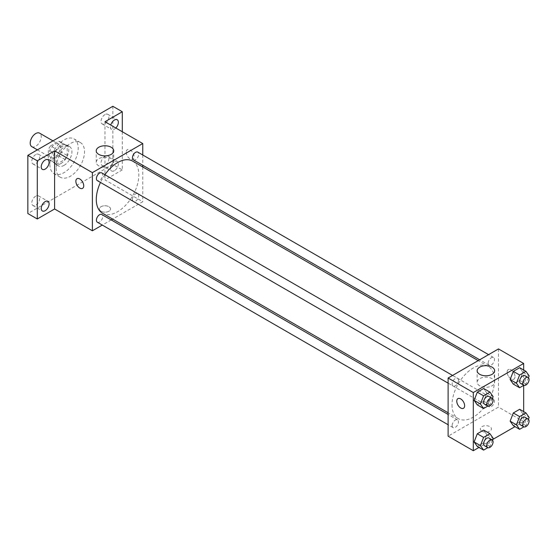 <?xml version="1.0" encoding="UTF-8"?>
<svg xmlns="http://www.w3.org/2000/svg" width="557" height="557" viewBox="0 0 557 557"><rect width="100%" height="100%" fill="white"/><g stroke="black" fill="none" stroke-linecap="round" stroke-linejoin="round"><path stroke-width="0.42" stroke-dasharray="2.79 2.09" d="M31.826 146.658A7.791 4.498 120 0 0 39.617 142.16A7.791 4.498 120 0 0 39.617 133.165M49.1 153.997A7.791 4.498 120 0 0 50.715 157.568A7.791 4.498 120 0 0 58.506 153.071A7.791 4.498 120 0 0 58.506 144.075A7.791 4.498 120 0 0 52.497 146.157A7.791 4.498 120 0 0 49.1 153.997M50.569 145.878L58.645 141.22A10.576 6.106 120 0 1 59.898 141.659A10.576 6.106 120 0 1 60.908 142.522L60.908 151.845A10.576 6.106 120 0 1 58.645 155.758L50.569 160.423A10.576 6.106 120 0 1 49.322 159.977A10.576 6.106 120 0 1 48.313 159.114L48.313 149.791A10.576 6.106 120 0 1 50.569 145.878L56.87 149.513L64.946 144.855L58.645 141.22M58.645 155.758L64.946 159.393L56.87 164.057L50.569 160.423M48.313 159.114L54.607 162.755L54.607 153.426L48.313 149.791M54.607 162.755A10.576 6.106 120 0 0 55.616 163.612A10.576 6.106 120 0 0 56.87 164.057M64.946 159.393A10.576 6.106 120 0 0 67.202 155.48L60.908 151.845M64.946 144.855A10.576 6.106 120 0 1 66.192 145.293A10.576 6.106 120 0 1 67.202 146.157L67.202 155.48M56.87 149.513A10.576 6.106 120 0 0 54.607 153.426M60.908 163.542A11.133 6.426 -60 0 1 55.338 164.092A11.133 6.426 -60 0 1 55.338 151.239A11.133 6.426 -60 0 1 66.471 144.813A11.133 6.426 -60 0 1 68.177 153.732A11.133 6.426 -60 0 1 60.908 163.542M64.055 165.359A11.133 6.426 120 0 0 71.324 155.549A11.133 6.426 120 0 0 69.618 146.63A11.133 6.426 120 0 0 61.04 149.617A11.133 6.426 120 0 0 56.18 160.813A11.133 6.426 120 0 0 58.485 165.909A11.133 6.426 120 0 0 64.055 165.359M67.202 146.157L60.908 142.522M49.886 164.447A20.031 11.565 120 0 0 54.036 173.624A20.031 11.565 120 0 0 74.067 162.052A20.031 11.565 120 0 0 74.067 138.923A20.031 11.565 120 0 0 58.631 144.291A20.031 11.565 120 0 0 49.886 164.447M56.18 168.089A20.031 11.565 120 0 0 60.33 177.258A20.031 11.565 120 0 0 80.368 165.694A20.031 11.565 120 0 0 80.368 142.557A20.031 11.565 120 0 0 64.925 147.925A20.031 11.565 120 0 0 56.18 168.089M104.981 114.575A5.563 3.21 120 0 0 101.339 119.483A5.563 3.21 120 0 0 102.196 123.939A5.563 3.21 120 0 0 107.759 120.73A5.563 3.21 120 0 0 107.759 114.303A5.563 3.21 120 0 0 104.981 114.575M35.718 154.561A5.563 3.21 120 0 0 32.083 159.469A5.563 3.21 120 0 0 32.94 163.925A5.563 3.21 120 0 0 38.503 160.715A5.563 3.21 120 0 0 38.503 154.289A5.563 3.21 120 0 0 35.718 154.561M35.718 196.148A5.563 3.21 120 0 0 32.083 201.049A5.563 3.21 120 0 0 32.94 205.512A5.563 3.21 120 0 0 38.503 202.295A5.563 3.21 120 0 0 38.503 195.876A5.563 3.21 120 0 0 35.718 196.148M104.981 156.162A5.563 3.21 120 0 0 101.339 161.07A5.563 3.21 120 0 0 102.196 165.526A5.563 3.21 120 0 0 107.759 162.317A5.563 3.21 120 0 0 107.759 155.89A5.563 3.21 120 0 0 104.981 156.162M112.848 106.29L112.848 164.454L27.85 213.526M122.289 131.737L122.289 169.906L112.848 164.454M122.289 169.906L104.981 179.897L142.752 201.711L112.66 219.089M111.191 219.931L102.286 225.07M101.04 211.249A5.563 3.21 0 0 0 107.104 211.945A5.563 3.21 0 0 0 110.544 208.979A5.563 3.21 0 0 0 104.981 205.77A5.563 3.21 0 0 0 99.411 208.979A5.563 3.21 0 0 0 101.04 211.249A5.563 3.21 0 0 0 107.104 211.945A5.563 3.21 0 0 0 110.544 208.979A5.563 3.21 0 0 0 104.981 205.763A5.563 3.21 0 0 0 99.411 208.979A5.563 3.21 0 0 0 101.04 211.249M115.828 128.006A5.563 3.21 -60 0 1 114.422 129.12A5.563 3.21 -60 0 1 111.637 129.391A5.563 3.21 -60 0 1 110.746 125.067M114.422 170.707A5.563 3.21 -60 0 1 111.637 170.978A5.563 3.21 -60 0 1 110.787 166.522A5.563 3.21 -60 0 1 114.422 161.614A5.563 3.21 -60 0 1 117.207 161.342A5.563 3.21 -60 0 1 118.056 165.798A5.563 3.21 -60 0 1 114.422 170.707M104.981 121.739L104.981 179.897M102.523 213.234A30.099 17.378 120 0 0 132.615 195.855A30.099 17.378 120 0 0 132.615 161.105M104.911 174.724A30.099 17.378 120 0 0 100.462 182.431M142.752 154.985L142.752 165.269M142.752 166.961L142.752 201.711M133.353 159.838A4.449 2.569 120 0 0 137.802 157.269A4.449 2.569 120 0 0 137.802 152.124M97.336 222.215A4.449 2.569 120 0 0 101.792 219.646A4.449 2.569 120 0 0 101.792 214.501M132.427 199.385A4.449 2.569 120 0 0 133.353 201.425A4.449 2.569 120 0 0 137.802 198.849A4.449 2.569 120 0 0 137.802 193.711A4.449 2.569 120 0 0 134.369 194.901A4.449 2.569 120 0 0 132.427 199.385M101.792 172.921A4.449 2.569 -60 0 1 102.711 174.954A4.449 2.569 -60 0 1 100.768 179.438A4.449 2.569 -60 0 1 97.336 180.628M126.23 152.179A5.563 3.21 -120 0 0 128.653 157.784A5.563 3.21 -120 0 0 132.942 159.274A5.563 3.21 -120 0 0 132.942 152.848A5.563 3.21 -120 0 0 127.379 149.638A5.563 3.21 -120 0 0 126.23 152.179M77.012 178.713L77.012 178.713A5.563 3.21 60 0 1 81.301 180.203A5.563 3.21 60 0 1 83.731 185.808A5.563 3.21 60 0 1 82.575 188.35A5.563 3.21 60 0 1 82.575 188.357L82.575 188.35M126.223 152.186A5.563 3.21 -120 0 0 128.653 157.784A5.563 3.21 -120 0 0 132.942 159.274A5.563 3.21 -120 0 0 132.942 152.848A5.563 3.21 -120 0 0 127.379 149.638A5.563 3.21 -120 0 0 126.223 152.186M98.784 165.882A8.752 5.055 180 0 1 96.222 162.303A8.752 5.055 180 0 1 104.981 157.248A8.752 5.055 180 0 1 113.732 162.303A8.752 5.055 180 0 1 108.33 166.975A8.752 5.055 180 0 1 98.784 165.882M452.019 404.835A30.099 17.378 120 0 0 458.251 418.613A30.099 17.378 120 0 0 488.35 401.235A30.099 17.378 120 0 0 488.35 366.485A30.099 17.378 120 0 0 465.158 374.548A30.099 17.378 120 0 0 452.019 404.835M458.439 380.334A4.449 2.569 -60 0 1 456.496 384.817A4.449 2.569 -60 0 1 453.071 386.008A4.449 2.569 -60 0 1 453.071 380.87A4.449 2.569 -60 0 1 457.52 378.3A4.449 2.569 -60 0 1 458.439 380.334M488.162 404.765A4.449 2.569 120 0 0 489.081 406.798A4.449 2.569 120 0 0 493.537 404.229A4.449 2.569 120 0 0 493.537 399.091A4.449 2.569 120 0 0 490.104 400.281A4.449 2.569 120 0 0 488.162 404.765M452.145 425.555A4.449 2.569 120 0 0 453.071 427.595A4.449 2.569 120 0 0 457.52 425.026A4.449 2.569 120 0 0 457.52 419.881A4.449 2.569 120 0 0 454.087 421.078A4.449 2.569 120 0 0 452.145 425.555M488.162 363.178A4.449 2.569 120 0 0 489.081 365.218A4.449 2.569 120 0 0 493.537 362.649A4.449 2.569 120 0 0 493.537 357.503A4.449 2.569 120 0 0 490.104 358.694A4.449 2.569 120 0 0 488.162 363.178M498.487 348.926L498.487 407.09L448.113 436.173M523.671 411.595L523.671 421.628L498.487 407.09M523.671 421.628L514.981 426.648M492.625 439.55L478.964 447.438M481.958 431.174A5.563 3.21 0 0 0 488.023 431.87A5.563 3.21 0 0 0 491.455 428.897A5.563 3.21 0 0 0 485.892 425.687A5.563 3.21 0 0 0 480.329 428.897A5.563 3.21 0 0 0 481.958 431.174M522.856 372.229L519.674 367.704L522.856 372.229L519.674 380.424L513.31 384.1L519.674 380.424L522.856 372.229L529.15 375.864M486.839 434.606L483.657 430.081L486.839 434.606L483.657 442.801L477.3 446.477L483.657 442.801L486.839 434.606L493.133 438.241M523.671 370.008L523.671 385.388M522.856 413.816L519.674 409.291L522.856 413.816L519.674 422.011L513.31 425.68L519.674 422.011L522.856 413.816L529.15 417.451M486.839 393.019L483.657 388.494L486.839 393.019L483.657 401.221L477.3 404.89L483.657 401.221L486.839 393.019L493.133 396.654M507.142 372.104A5.563 3.21 -120 0 0 509.571 377.702A5.563 3.21 -120 0 0 513.86 379.192A5.563 3.21 -120 0 0 513.86 372.765A5.563 3.21 -120 0 0 508.297 369.556A5.563 3.21 -120 0 0 507.142 372.104A5.563 3.21 -120 0 0 509.571 377.702A5.563 3.21 -120 0 0 513.86 379.192A5.563 3.21 -120 0 0 513.86 372.772A5.563 3.21 -120 0 0 508.29 369.556A5.563 3.21 -120 0 0 507.142 372.104M457.931 398.631L457.931 398.631A5.563 3.21 60 0 1 462.219 400.121A5.563 3.21 60 0 1 464.649 405.726A5.563 3.21 60 0 1 463.494 408.274L463.494 408.274M479.702 385.799A8.752 5.055 180 0 1 477.14 382.227A8.752 5.055 180 0 1 485.892 377.173A8.752 5.055 180 0 1 494.651 382.227A8.752 5.055 180 0 1 489.241 386.892A8.752 5.055 180 0 1 479.702 385.799M481.958 431.167A5.563 3.21 0 0 0 488.023 431.863A5.563 3.21 0 0 0 491.455 428.897A5.563 3.21 0 0 0 485.892 425.687A5.563 3.21 0 0 0 480.329 428.897A5.563 3.21 0 0 0 481.958 431.167M492.423 398.492L489.958 404.855L487.841 406.074M484.548 404.18A4.449 2.569 120 0 0 489.004 401.611A4.449 2.569 120 0 0 489.004 396.473M489.958 404.855L483.657 401.221M528.44 377.702L525.968 384.058L523.852 385.284M520.565 383.39A4.449 2.569 120 0 0 525.014 380.821A4.449 2.569 120 0 0 525.014 375.683M525.968 384.058L519.674 380.424M492.423 440.079L489.958 446.436L487.841 447.661M484.548 445.767A4.449 2.569 120 0 0 489.004 443.198A4.449 2.569 120 0 0 489.004 438.06M489.958 446.436L483.657 442.801M528.44 419.289L525.968 425.645L523.852 426.864M520.565 424.977A4.449 2.569 120 0 0 525.014 422.408A4.449 2.569 120 0 0 525.014 417.263M525.968 425.645L519.674 422.011M37.375 149.868L50.715 157.568M52.957 140.865L58.506 144.075M69.618 146.63L66.471 144.813M58.485 165.909L55.338 164.092M66.192 145.293L59.898 141.659M55.616 163.612L49.322 159.977M80.368 142.557L74.067 138.923M60.33 177.258L54.036 173.624M102.196 165.526L111.637 170.978M107.759 155.89L117.207 161.342M32.94 205.512L42.381 210.964M38.503 195.876L47.944 201.328M32.94 163.925L42.381 169.377M38.503 154.289L47.944 159.741M102.196 123.939L111.637 129.391M107.759 114.303L117.207 119.755M113.732 162.303L113.732 150.822M96.222 162.303L96.222 150.822M488.35 366.485L478.212 360.637M458.251 418.613L448.113 412.758M448.113 383.146L453.071 386.008M452.569 375.439L457.52 378.3M493.537 399.091L137.802 193.711M489.081 406.798L133.353 201.425M457.52 419.881L448.113 414.457M453.071 427.595L448.113 424.733M493.537 357.503L488.58 354.649M489.081 365.218L479.681 359.787M494.651 382.227L494.651 370.739M477.14 382.227L477.14 370.739"/><path stroke-width="0.84" d="M52.957 140.865L39.617 133.165A7.791 4.498 120 0 0 33.615 135.254A7.791 4.498 120 0 0 30.21 143.093A7.791 4.498 120 0 0 31.826 146.658L37.375 149.868M102.286 225.07L92.385 230.793L54.607 208.979L37.291 218.978L27.85 213.526L27.85 155.361L112.848 106.29L122.289 111.741L122.289 131.737M112.66 219.089L111.191 219.931M45.166 210.692A5.563 3.21 -60 0 1 42.381 210.964A5.563 3.21 -60 0 1 41.531 206.508A5.563 3.21 -60 0 1 45.166 201.599A5.563 3.21 -60 0 1 47.944 201.328A5.563 3.21 -60 0 1 48.8 205.784A5.563 3.21 -60 0 1 45.166 210.692M45.166 169.105A5.563 3.21 -60 0 1 42.381 169.377A5.563 3.21 -60 0 1 41.531 164.921A5.563 3.21 -60 0 1 45.166 160.012A5.563 3.21 -60 0 1 47.944 159.741A5.563 3.21 -60 0 1 48.8 164.197A5.563 3.21 -60 0 1 45.166 169.105M54.607 208.979L54.607 150.822L37.291 160.813L27.85 155.361M37.291 218.978L37.291 160.813M92.385 230.793L92.385 172.628L54.607 150.822M92.385 172.628L142.752 143.546L104.981 121.739L122.289 111.741M98.784 154.393A8.752 5.055 180 0 1 96.222 150.822A8.752 5.055 180 0 1 104.981 145.767A8.752 5.055 180 0 1 113.732 150.822A8.752 5.055 180 0 1 108.33 155.487A8.752 5.055 180 0 1 98.784 154.393M110.746 125.067A5.563 3.21 -60 0 1 114.422 120.034A5.563 3.21 -60 0 1 117.207 119.755A5.563 3.21 -60 0 1 115.828 128.006M100.462 182.431A30.099 17.378 120 0 0 96.291 199.455A30.099 17.378 120 0 0 102.523 213.234L448.113 412.758M478.212 360.637L132.615 161.105A30.099 17.378 120 0 0 104.911 174.724M142.752 143.546L142.752 154.985M142.752 165.269L142.752 166.961M488.58 354.649L137.802 152.124A4.449 2.569 120 0 0 134.369 153.321A4.449 2.569 120 0 0 132.427 157.798A4.449 2.569 120 0 0 133.353 159.838L479.681 359.787M448.113 414.457L101.792 214.501A4.449 2.569 120 0 0 98.359 215.698A4.449 2.569 120 0 0 96.417 220.175A4.449 2.569 120 0 0 97.336 222.215L448.113 424.733M448.113 383.146L97.336 180.628A4.449 2.569 -60 0 1 97.336 175.49A4.449 2.569 -60 0 1 101.792 172.921L452.569 375.439M83.731 185.808A5.563 3.21 60 0 1 82.575 188.357A5.563 3.21 60 0 1 77.012 185.14A5.563 3.21 60 0 1 77.012 178.713A5.563 3.21 60 0 1 81.301 180.203A5.563 3.21 60 0 1 83.731 185.808M82.575 188.357A5.563 3.21 60 0 1 77.012 185.14A5.563 3.21 60 0 1 77.012 178.713M478.964 447.438L473.304 450.71L448.113 436.173L448.113 378.008L498.487 348.926L523.671 363.47L523.671 370.008M514.981 426.648L492.625 439.55M513.31 384.1L510.128 379.575L513.31 371.373L519.674 367.704L513.31 371.373L510.128 379.575L513.31 384.1L519.611 387.735L516.43 383.209L519.611 375.007L525.968 371.338L529.15 375.864L528.44 377.702M477.3 446.477L474.118 441.952L477.3 433.75L483.657 430.081L477.3 433.75L474.118 441.952L477.3 446.477L483.594 450.112L480.413 445.586L483.594 437.391L489.958 433.715L493.133 438.241L492.423 440.079M523.671 385.388L523.671 411.595M473.304 450.71L473.304 392.546L523.671 363.47M513.31 425.68L510.128 421.162L513.31 412.96L519.674 409.291L513.31 412.96L510.128 421.162L513.31 425.68L519.611 429.322L516.43 424.796L519.611 416.594L525.968 412.925L529.15 417.451L528.44 419.289M477.3 404.89L474.118 400.365L477.3 392.17L483.657 388.494L477.3 392.17L474.118 400.365L477.3 404.89L483.594 408.525L480.413 403.999L483.594 395.804L489.958 392.128L493.133 396.654L492.423 398.492M473.304 392.546L448.113 378.008M479.702 374.311A8.752 5.055 180 0 1 477.14 370.739A8.752 5.055 180 0 1 485.892 365.684A8.752 5.055 180 0 1 494.651 370.739A8.752 5.055 180 0 1 489.241 375.411A8.752 5.055 180 0 1 479.702 374.311M464.642 405.726A5.563 3.21 60 0 1 463.494 408.274A5.563 3.21 60 0 1 457.924 405.057A5.563 3.21 60 0 1 457.924 398.638A5.563 3.21 60 0 1 462.213 400.128A5.563 3.21 60 0 1 464.642 405.726M463.494 408.274A5.563 3.21 60 0 1 457.931 405.057A5.563 3.21 60 0 1 457.931 398.631M487.841 406.074L483.594 408.525M492.151 398.29L489.004 396.473A4.449 2.569 120 0 0 485.572 397.663A4.449 2.569 120 0 0 483.629 402.147A4.449 2.569 120 0 0 484.548 404.18L487.695 406.004A4.449 2.569 120 0 0 492.151 403.428A4.449 2.569 120 0 0 492.151 398.29A4.449 2.569 120 0 0 488.719 399.48A4.449 2.569 120 0 0 486.776 403.964A4.449 2.569 120 0 0 487.695 406.004M480.413 403.999L474.118 400.365M483.594 395.804L477.3 392.17M489.958 392.128L483.657 388.494M523.852 385.284L519.611 387.735M528.161 377.5L525.014 375.683A4.449 2.569 120 0 0 521.582 376.873A4.449 2.569 120 0 0 519.639 381.35A4.449 2.569 120 0 0 520.565 383.39L523.712 385.207A4.449 2.569 120 0 0 528.161 382.638A4.449 2.569 120 0 0 528.161 377.5A4.449 2.569 120 0 0 524.729 378.69A4.449 2.569 120 0 0 522.786 383.167A4.449 2.569 120 0 0 523.712 385.207M516.43 383.209L510.128 379.575M519.611 375.007L513.31 371.373M525.968 371.338L519.674 367.704M487.841 447.661L483.594 450.112M492.151 439.877L489.004 438.06A4.449 2.569 120 0 0 485.572 439.25A4.449 2.569 120 0 0 483.629 443.734A4.449 2.569 120 0 0 484.548 445.767L487.695 447.584A4.449 2.569 120 0 0 492.151 445.015A4.449 2.569 120 0 0 492.151 439.877A4.449 2.569 120 0 0 488.719 441.067A4.449 2.569 120 0 0 486.776 445.551A4.449 2.569 120 0 0 487.695 447.584M480.413 445.586L474.118 441.952M483.594 437.391L477.3 433.75M489.958 433.715L483.657 430.081M523.852 426.864L519.611 429.322M528.161 419.08L525.014 417.263A4.449 2.569 120 0 0 521.582 418.46A4.449 2.569 120 0 0 519.639 422.937A4.449 2.569 120 0 0 520.565 424.977L523.712 426.794A4.449 2.569 120 0 0 528.161 424.225A4.449 2.569 120 0 0 528.161 419.08A4.449 2.569 120 0 0 524.729 420.277A4.449 2.569 120 0 0 522.786 424.754A4.449 2.569 120 0 0 523.712 426.794M516.43 424.796L510.128 421.162M519.611 416.594L513.31 412.96M525.968 412.925L519.674 409.291"/></g></svg>

